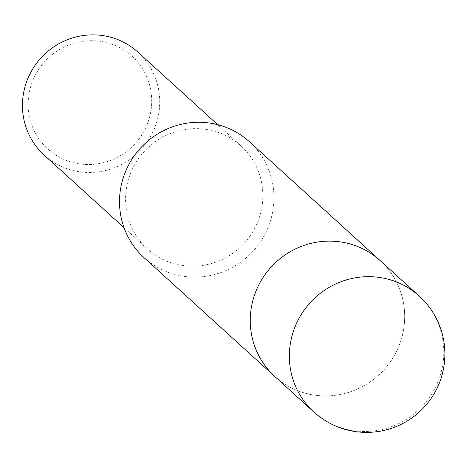 <?xml version="1.0" encoding="UTF-8"?>
<svg xmlns="http://www.w3.org/2000/svg" width="467" height="467" viewBox="0 0 467 467"><rect width="100%" height="100%" fill="white"/><g stroke="black" fill="none" stroke-linecap="round" stroke-linejoin="round"><path stroke-width="0.35" stroke-dasharray="2.33 1.75" d="M144.046 257.638A78.31 76.308 132.3 0 0 271.741 216.081A78.31 76.308 132.3 0 0 249.396 141.734M402.49 334.927A78.31 76.308 132.3 0 0 380.144 260.58A78.31 76.308 132.3 0 1 402.601 334.465A78.31 76.308 132.3 0 1 349.129 392.245A78.31 76.308 132.3 0 1 274.794 376.478A78.31 76.308 132.3 0 0 402.49 334.927M260.895 211.983A69.612 67.826 132.3 0 0 241.036 145.891A69.612 67.826 132.3 0 0 210.483 130.159A69.612 67.826 132.3 0 0 127.532 182.831A69.612 67.826 132.3 0 0 147.391 248.917A69.612 67.826 132.3 0 0 177.945 264.655A69.612 67.826 132.3 0 0 260.895 211.983M44.266 155.178A69.612 67.826 132.3 0 0 74.813 170.91A69.612 67.826 132.3 0 0 151.489 134.776A69.612 67.826 132.3 0 0 137.905 52.152M104.567 42.088A62.648 61.043 132.3 0 0 29.911 89.495A62.648 61.043 132.3 0 0 75.286 163.135A62.648 61.043 132.3 0 0 149.942 115.728A62.648 61.043 132.3 0 0 104.567 42.088M313.906 412.028A78.31 76.308 132.3 0 0 348.277 429.733A78.31 76.308 132.3 0 0 388.24 427.795A78.31 76.308 132.3 0 0 441.706 370.016A78.31 76.308 132.3 0 0 419.255 296.125M147.391 248.917L124.035 227.686M241.036 145.891L217.675 124.66"/><path stroke-width="0.7" d="M419.255 296.125L249.396 141.734A78.31 76.308 132.3 0 0 121.706 183.286A78.31 76.308 132.3 0 0 144.046 257.638L274.794 376.478A78.31 76.308 132.3 0 1 252.454 302.131A78.31 76.308 132.3 0 1 380.144 260.58A78.31 76.308 132.3 0 0 305.809 244.813A78.31 76.308 132.3 0 0 252.343 302.593A78.31 76.308 132.3 0 0 274.794 376.478L313.906 412.028A78.31 78.31 0 0 0 436.166 389.998A78.31 78.31 0 0 0 419.255 296.125A78.31 76.308 132.3 0 0 384.884 278.425A78.31 76.308 132.3 0 0 344.92 280.358A78.31 76.308 132.3 0 0 291.449 338.143A78.31 76.308 132.3 0 0 313.906 412.028M217.675 124.66L137.905 52.152A69.612 67.826 132.3 0 0 107.352 36.414A69.612 67.826 132.3 0 0 30.682 72.554A69.612 67.826 132.3 0 0 44.266 155.178L124.035 227.686"/></g></svg>
